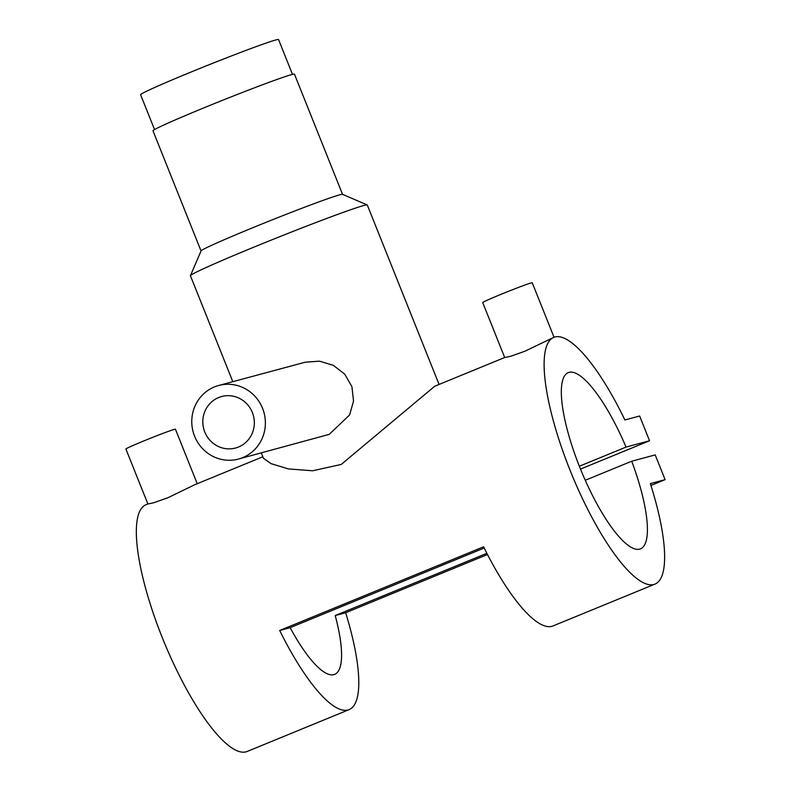 <?xml version="1.0" encoding="UTF-8"?>
<svg xmlns="http://www.w3.org/2000/svg" width="791" height="791" viewBox="0 0 791 791"><rect width="100%" height="100%" fill="white"/><g stroke="black" fill="none" stroke-linecap="round" stroke-linejoin="round"><path stroke-width="1.19" d="M292.492 74.394L278.561 39.55A74.285 2.422 158.2 0 0 190.413 72.297A74.285 2.422 158.2 0 0 140.6 94.732L154.542 129.566M487.493 554.521L345.647 612.738A133.343 35.368 -112.3 0 1 349.157 709.606L247.217 751.45A133.343 35.368 -112.3 0 1 163.866 641.521A133.343 35.368 -112.3 0 1 145.959 504.737L147.877 503.956L125.898 449.001A26.667 0.87 -21.8 0 1 147.027 439.628A26.667 0.87 -21.8 0 1 174.455 429.335A26.667 0.87 -21.8 0 1 175.424 429.197L197.226 483.697M147.887 503.976L153.701 502.76L167.88 497.757L194.893 484.656L262.839 456.773M554.036 337.263L532.234 282.753A26.667 0.87 158.2 0 0 531.265 282.901A26.667 0.87 158.2 0 0 503.837 293.184A26.667 0.87 158.2 0 0 482.718 302.567L504.698 357.532L510.511 356.316L524.69 351.323L553.74 337.381A133.343 35.368 -112.3 0 1 624.9 419.972L639.642 416.007L649.54 440.755L626.047 447.073A95.246 25.263 67.7 0 0 568.205 372.63A95.246 25.263 67.7 0 0 580.999 470.329A95.246 25.263 67.7 0 0 640.532 548.845A95.246 25.263 67.7 0 0 631.702 461.222L655.195 454.904L665.102 479.643L650.35 483.617A133.343 35.368 -112.3 0 1 654.997 584.094A133.343 35.368 -112.3 0 1 571.646 474.165A133.343 35.368 -112.3 0 1 553.74 337.381M218.682 385.484L305.227 362.209L319.475 361.171L333.318 365.323L344.738 374.143L351.916 386.67L353.528 401.027L349.622 414.929L329.234 434.358L238.467 459.057A38.097 36.712 -105.1 0 0 242.718 457.623A38.097 36.712 -105.1 0 0 263.354 410.509A38.097 36.712 -105.1 0 0 218.682 385.484A38.097 36.712 -105.1 0 0 214.43 386.918A38.097 36.712 -105.1 0 0 193.795 434.032A38.097 36.712 -105.1 0 0 238.467 459.057M238.477 447.024A26.667 25.698 -105.1 0 0 252.922 414.039A26.667 25.698 -105.1 0 0 221.648 396.518A26.667 25.698 -105.1 0 0 218.682 397.527A26.667 25.698 -105.1 0 0 204.226 430.502A26.667 25.698 -105.1 0 0 235.5 448.022A26.667 25.698 -105.1 0 0 238.477 447.024M439.074 384.446L367.301 205.007A95.246 3.105 158.2 0 0 367.212 204.928L342.473 194.339A76.193 2.482 158.2 0 0 252.131 227.986A76.193 2.482 158.2 0 0 201.062 250.905L190.443 275.634A95.246 3.105 158.2 0 0 190.433 275.743L232.811 381.677M367.212 204.928A95.246 3.105 158.2 0 0 254.287 246.98A95.246 3.105 158.2 0 0 190.443 275.634M342.533 194.359L294.47 74.196A76.193 2.482 158.2 0 0 204.058 107.784A76.193 2.482 158.2 0 0 152.979 130.792L201.043 250.955M261.307 452.917L263.452 458.296L271.115 463.664L288.418 468.925L312.672 470.783L341.257 464.426L434.714 386.235L504.688 357.512M349.157 709.606A133.343 35.368 -112.3 0 1 279.698 630.476L483.588 546.799A133.343 35.368 67.7 0 0 553.047 625.928L654.997 584.094M484.201 548.025L290.149 627.668A95.246 25.263 67.7 0 0 334.692 674.367A95.246 25.263 67.7 0 0 335.196 615.546L486.87 553.305M579.348 466.245L626.047 447.073M585.261 480.275L631.702 461.222M580.495 469.093L649.54 440.755M650.934 485.456L665.102 479.643M345.647 612.738L335.196 615.546M290.149 627.668L279.698 630.476"/></g></svg>
